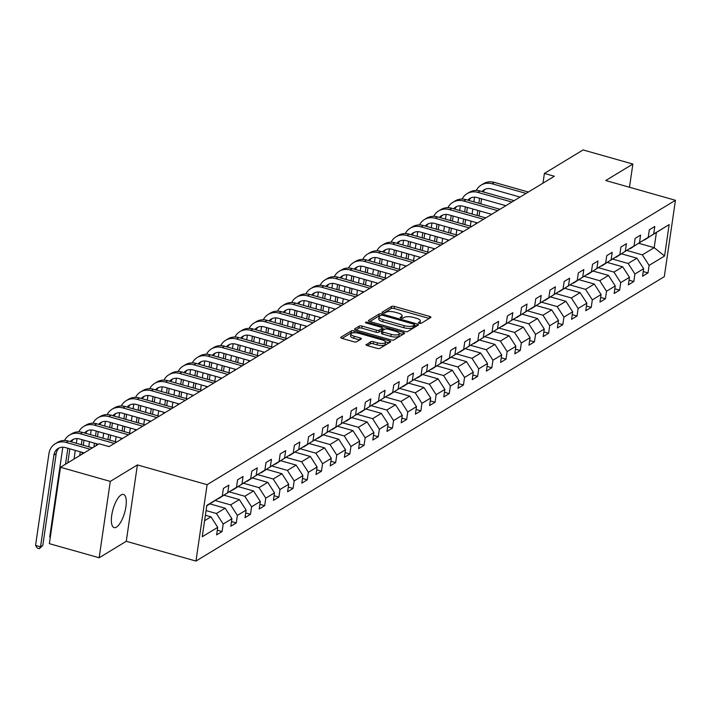 <?xml version="1.0" encoding="UTF-8"?>
<svg xmlns="http://www.w3.org/2000/svg" width="711" height="711" viewBox="0 0 711 711"><rect width="100%" height="100%" fill="white"/><g stroke="black" fill="none" stroke-linecap="round" stroke-linejoin="round"><path stroke-width="1.07" d="M419.25 323.274A1.52 0.498 8.3 0 0 421.25 323.283L430.742 317.515A2.169 0.72 8.3 0 0 430.928 317.275A2.169 0.72 8.3 0 0 429.675 316.422L394.489 306.441A2.169 0.72 8.3 0 0 391.645 306.432L382.154 312.191A1.52 0.498 8.3 0 0 382.02 312.36A1.52 0.498 8.3 0 0 382.891 312.964A1.52 0.498 8.3 0 0 384.891 312.973L386.117 312.227A6.941 2.293 8.3 0 1 395.227 312.262L398.16 313.098A6.941 2.293 8.3 0 1 402.177 315.835A6.941 2.293 8.3 0 1 401.555 316.599L400.329 317.346A1.52 0.498 8.3 0 0 400.195 317.515A1.52 0.498 8.3 0 0 401.075 318.119A1.52 0.498 8.3 0 0 403.066 318.128L404.292 317.382A6.941 2.293 8.3 0 1 413.411 317.417L416.344 318.252A6.941 2.293 8.3 0 1 420.352 320.99A6.941 2.293 8.3 0 1 419.739 321.754L418.512 322.501A1.52 0.498 8.3 0 0 418.379 322.67A1.52 0.498 8.3 0 0 419.25 323.274M116.471 527.118A17.242 6.043 105.8 0 0 125.385 509.663A17.242 6.043 105.8 0 0 123.518 494.429A17.242 6.043 105.8 0 0 121.163 494.918A17.242 6.043 105.8 0 0 112.258 512.373A17.242 6.043 105.8 0 0 114.116 527.606A17.242 6.043 105.8 0 0 116.471 527.118M366.174 344.453A2.169 0.72 8.3 0 0 365.978 344.693A2.169 0.72 8.3 0 0 367.231 345.546L377.106 348.346A2.169 0.72 8.3 0 0 379.95 348.354L390.49 341.955A2.169 0.72 8.3 0 0 390.686 341.715A2.169 0.72 8.3 0 0 389.432 340.862L354.247 330.882A2.169 0.72 8.3 0 0 351.394 330.873L340.853 337.272A2.169 0.72 8.3 0 0 340.667 337.512A2.169 0.72 8.3 0 0 341.92 338.365L353.838 341.751A2.169 0.72 8.3 0 0 356.691 341.76L361.206 339.023A2.169 0.72 8.3 0 0 361.392 338.783A2.169 0.72 8.3 0 0 360.139 337.921L354.229 336.25A5.804 1.92 8.3 0 1 350.87 333.957A5.804 1.92 8.3 0 1 359.011 333.343L382.171 339.911A5.804 1.92 8.3 0 1 385.522 342.204A5.804 1.92 8.3 0 1 377.39 342.818L373.533 341.724A2.169 0.72 8.3 0 0 370.68 341.707L366.094 344.977M137.401 464.923L110.285 481.4L60.497 467.278L49.352 543.657L99.14 557.771L126.265 541.302L195.96 561.068L207.105 484.689L137.401 464.923L126.265 541.302M629.484 187.251L632.87 164.054L605.745 180.523L675.45 200.289L207.105 484.689M632.87 164.054L583.082 149.932L544.404 173.422L542.982 183.154M60.497 467.278L99.176 443.788L109.13 446.615L554.358 176.248L544.404 173.422M404.888 331.477A2.169 0.72 8.3 0 0 407.732 331.486L418.272 325.087A2.169 0.72 8.3 0 0 418.468 324.847A2.169 0.72 8.3 0 0 417.215 323.985L382.029 314.013A2.169 0.72 8.3 0 0 379.176 313.995L368.636 320.403A2.169 0.72 8.3 0 0 368.449 320.643A2.169 0.72 8.3 0 0 369.702 321.496L404.888 331.477M404.381 333.521L393.841 339.92A2.169 0.72 8.3 0 1 390.997 339.911L355.811 329.931A2.169 0.72 8.3 0 1 354.558 329.077A2.169 0.72 8.3 0 1 354.745 328.838L359.259 326.1A2.169 0.72 8.3 0 1 362.103 326.109L376.377 330.153A2.169 0.72 8.3 0 0 379.23 330.162L382.216 328.349A2.169 0.72 8.3 0 0 382.411 328.109A2.169 0.72 8.3 0 0 381.158 327.256L366.298 323.043A1.52 0.498 8.3 0 1 365.418 322.439A1.52 0.498 8.3 0 1 367.551 322.279L403.324 332.419A2.169 0.72 8.3 0 1 404.577 333.281A2.169 0.72 8.3 0 1 404.381 333.521M195.96 561.068L664.305 276.659L675.45 200.289M217.308 530.21L222.081 531.561L223.183 524.034L231.919 518.728L230.817 526.256L236.283 522.941L237.376 515.404L246.122 510.107L245.019 517.635L250.476 514.32L251.578 506.783L260.315 501.477L259.213 509.014L264.679 505.699L265.772 498.162L274.517 492.856L273.415 500.393L278.872 497.078L279.974 489.541L288.71 484.235L287.608 491.772L293.074 488.457L294.167 480.92L302.913 475.615L301.811 483.151L307.268 479.836L308.37 472.3L317.106 466.994L316.004 474.53L321.47 471.215L322.563 463.679L331.308 458.373L330.206 465.909L335.663 462.594L336.765 455.058L345.502 449.752L344.4 457.289L349.865 453.965L350.958 446.437L359.695 441.131L358.602 448.668L364.059 445.344L365.161 437.816L373.897 432.51L372.795 440.038L378.261 436.723L379.354 429.195L388.09 423.889L386.997 431.417L392.454 428.102L393.556 420.565L402.293 415.268L401.191 422.796L406.656 419.481L407.75 411.945L416.486 406.639L415.393 414.175L420.85 410.86L421.952 403.324L430.688 398.018L429.586 405.554L435.052 402.239L436.145 394.703L444.882 389.397L443.788 396.934L449.245 393.618L450.347 386.082L459.084 380.776L457.982 388.313L463.448 384.998L464.541 377.461L473.277 372.155L472.184 379.692L477.641 376.377L478.743 368.84L487.479 363.534L486.377 371.071L491.843 367.756L492.936 360.219L501.673 354.913L500.58 362.45L506.036 359.135L507.139 351.598L515.875 346.293L514.773 353.829L520.239 350.505L521.332 342.978L530.068 337.672L528.975 345.199L534.432 341.884L535.534 334.357L544.27 329.051L543.168 336.579L548.634 333.263L549.727 325.736L558.464 320.43L557.371 327.958L562.828 324.643L563.93 317.106L572.666 311.8L571.564 319.337L577.03 316.022L578.123 308.485L586.859 303.179L585.766 310.716L591.223 307.401L592.325 299.864L601.062 294.558L599.96 302.095L605.425 298.78L606.519 291.243L615.255 285.938L614.162 293.474L619.619 290.159L620.721 282.623L629.457 277.317L628.355 284.853L633.821 281.538L634.914 274.002L643.651 268.696L642.557 276.232L648.014 272.917L649.116 265.381L664.589 255.987L669.167 224.605L644.246 239.927M222.081 531.561L216.624 534.876L217.726 527.349L202.253 536.743L206.83 505.37L222.303 495.967L223.396 488.439L228.862 485.124L227.76 492.652L236.496 487.346L237.598 479.818L243.055 476.503L241.953 484.031L250.699 478.725L251.792 471.197L257.258 467.874L256.156 475.41L264.892 470.104L265.994 462.568L271.451 459.253L270.349 466.789L279.094 461.483L280.187 453.947L285.653 450.632L284.551 458.168L293.288 452.863L294.39 445.326L299.846 442.011L298.744 449.548L307.49 444.242L308.583 436.705L314.049 433.39L312.947 440.927L321.683 435.621L322.785 428.084L328.242 424.769L327.14 432.306L335.885 427L336.978 419.463L342.444 416.148L341.342 423.685L350.079 418.379L351.181 410.842L356.638 407.527L355.536 415.064L364.281 409.758L365.374 402.222L370.84 398.907L369.738 406.434L378.474 401.128L379.576 393.601L385.033 390.286L383.931 397.813L392.676 392.508L393.77 384.98L399.235 381.665L398.133 389.193L406.87 383.887L407.972 376.359L413.429 373.035L412.327 380.572L421.063 375.266L422.165 367.729L427.631 364.414L426.529 371.951L435.265 366.645L436.367 359.108L441.824 355.793L440.722 363.33L449.459 358.024L450.561 350.487L456.027 347.172L454.924 354.709L463.661 349.403L464.763 341.867L470.22 338.552L469.118 346.088L477.854 340.782L478.956 333.246L484.422 329.931L483.32 337.467L492.056 332.161L493.158 324.625L498.615 321.31L497.513 328.846L506.25 323.541L507.352 316.004L512.818 312.689L511.716 320.226L520.452 314.92L521.554 307.383L527.011 304.068L525.909 311.596L534.645 306.29L535.747 298.762L541.213 295.447L540.111 302.975L548.848 297.669L549.95 290.141L555.407 286.826L554.304 294.354L563.041 289.048L564.143 281.52L569.609 278.197L568.507 285.733L577.243 280.427L578.345 272.891L583.802 269.576L582.7 277.112L591.436 271.806L592.539 264.27L598.004 260.955L596.902 268.491L605.639 263.186L606.741 255.649L612.198 252.334L611.096 259.87L619.832 254.565L620.934 247.028L626.4 243.713L625.298 251.25L634.034 245.944L635.136 238.407L640.593 235.092L639.491 242.629L648.228 237.323L649.33 229.786L654.795 226.471L653.693 234.008L669.167 224.605M209.949 503.895L225.156 508.205L216.42 513.511L206.066 510.578M218.313 498.58L236.496 487.346M216.42 513.511L223.183 524.034M225.156 508.205L231.919 518.728M227.76 492.652L218.588 498.651M224.152 495.274L239.358 499.584L230.622 504.89L215.3 500.553M232.515 489.95L250.699 478.725M230.622 504.89L237.376 515.404M239.358 499.584L246.122 510.107M241.953 484.031L232.79 490.03M238.345 486.653L253.551 490.963L244.815 496.269L229.493 491.923M246.708 481.329L264.892 470.104M244.815 496.269L251.578 506.783M253.551 490.963L260.315 501.477M256.156 475.41L246.984 481.409M252.547 478.032L267.754 482.342L259.017 487.648L243.695 483.302M260.91 472.708L279.094 461.483M259.017 487.648L265.772 498.162M267.754 482.342L274.517 492.856M270.349 466.789L261.186 472.788M266.741 469.411L281.947 473.722L273.211 479.027L257.889 474.681M275.104 464.087L293.288 452.863M273.211 479.027L279.974 489.541M281.947 473.722L288.71 484.235M284.551 458.168L275.379 464.167M280.943 460.79L296.149 465.101L287.413 470.406L272.091 466.06M289.306 455.467L307.49 444.242M287.413 470.406L294.167 480.92M296.149 465.101L302.913 475.615M298.744 449.548L289.581 455.547M295.136 452.169L310.343 456.48L301.606 461.786L286.284 457.44M303.499 446.846L321.683 435.621M301.606 461.786L308.37 472.3M310.343 456.48L317.106 466.994M312.947 440.927L303.775 446.926M309.338 443.548L324.545 447.859L315.808 453.165L300.486 448.819M317.701 438.225L335.885 427M315.808 453.165L322.563 463.679M324.545 447.859L331.308 458.373M327.14 432.306L317.977 438.305M323.532 434.928L338.738 439.238L330.002 444.544L314.68 440.198M331.895 429.604L350.079 418.379M330.002 444.544L336.765 455.058M338.738 439.238L345.502 449.752M341.342 423.685L332.17 429.675M337.734 426.307L352.94 430.617L344.204 435.923L328.882 431.577M346.097 420.983L364.281 409.758M344.204 435.923L350.958 446.437M352.94 430.617L359.695 441.131M355.536 415.064L346.373 421.054M351.927 417.677L367.134 421.996L358.397 427.302L343.075 422.956M360.29 412.362L378.474 401.128M358.397 427.302L365.161 437.816M367.134 421.996L373.897 432.51M369.738 406.434L360.566 412.433M366.129 409.056L381.336 413.367L372.6 418.672L357.278 414.335M374.493 403.741L392.676 392.508M372.6 418.672L379.354 429.195M381.336 413.367L388.09 423.889M383.931 397.813L374.768 403.812M380.323 400.435L395.529 404.746L386.793 410.051L371.471 405.714M388.686 395.112L406.87 383.887M386.793 410.051L393.556 420.565M395.529 404.746L402.293 415.268M398.133 389.193L388.961 395.192M394.525 391.814L409.732 396.125L400.995 401.431L385.673 397.085M402.888 386.491L421.063 375.266M400.995 401.431L407.75 411.945M409.732 396.125L416.486 406.639M412.327 380.572L403.164 386.571M408.718 383.193L423.925 387.504L415.188 392.81L399.866 388.464M417.081 377.87L435.265 366.645M415.188 392.81L421.952 403.324M423.925 387.504L430.688 398.018M426.529 371.951L417.357 377.95M422.921 374.573L438.127 378.883L429.391 384.189L414.069 379.843M431.284 369.249L449.459 358.024M429.391 384.189L436.145 394.703M438.127 378.883L444.882 389.397M440.722 363.33L431.559 369.329M437.114 365.952L452.32 370.262L443.584 375.568L428.262 371.222M445.477 360.628L463.661 349.403M443.584 375.568L450.347 386.082M452.32 370.262L459.084 380.776M454.924 354.709L445.753 360.708M451.316 357.331L466.523 361.641L457.786 366.947L442.464 362.601M459.679 352.007L477.854 340.782M457.786 366.947L464.541 377.461M466.523 361.641L473.277 372.155M469.118 346.088L459.955 352.087M465.509 348.71L480.716 353.02L471.98 358.326L456.658 353.98M473.873 343.386L492.056 332.161M471.98 358.326L478.743 368.84M480.716 353.02L487.479 363.534M483.32 337.467L474.148 343.466M479.712 340.089L494.918 344.4L486.182 349.705L470.86 345.359M488.075 334.765L506.25 323.541M486.182 349.705L492.936 360.219M494.918 344.4L501.673 354.913M497.513 328.846L488.35 334.837M493.905 331.468L509.112 335.779L500.375 341.084L485.053 336.738M502.268 326.145L520.452 314.92M500.375 341.084L507.139 351.598M509.112 335.779L515.875 346.293M511.716 320.226L502.544 326.216M508.107 322.838L523.314 327.158L514.577 332.464L499.255 328.118M516.47 317.524L534.645 306.29M514.577 332.464L521.332 342.978M523.314 327.158L530.068 337.672M525.909 311.596L516.746 317.595M522.301 314.218L537.507 318.528L528.771 323.834L513.449 319.497M530.664 308.903L548.848 297.669M528.771 323.834L535.534 334.357M537.507 318.528L544.27 329.051M540.111 302.975L530.939 308.974M536.503 305.597L551.709 309.907L542.973 315.213L527.651 310.876M544.866 300.273L563.041 289.048M542.973 315.213L549.727 325.736M551.709 309.907L558.464 320.43M554.304 294.354L545.141 300.353M550.696 296.976L565.903 301.286L557.166 306.592L541.844 302.255M559.059 291.652L577.243 280.427M557.166 306.592L563.93 317.106M565.903 301.286L572.666 311.8M568.507 285.733L559.335 291.732M564.898 288.355L580.105 292.665L571.368 297.971L556.046 293.625M573.262 283.031L591.436 271.806M571.368 297.971L578.123 308.485M580.105 292.665L586.859 303.179M582.7 277.112L573.537 283.111M579.092 279.734L594.298 284.045L585.562 289.35L570.24 285.004M587.455 274.41L605.639 263.186M585.562 289.35L592.325 299.864M594.298 284.045L601.062 294.558M596.902 268.491L587.73 274.49M593.294 271.113L608.5 275.424L599.764 280.729L584.442 276.383M601.657 265.79L619.832 254.565M599.764 280.729L606.519 291.243M608.5 275.424L615.255 285.938M611.096 259.87L601.933 265.87M607.487 262.492L622.694 266.803L613.957 272.109L598.635 267.763M615.85 257.169L634.034 245.944M613.957 272.109L620.721 282.623M622.694 266.803L629.457 277.317M625.298 251.25L616.126 257.249M621.69 253.871L636.896 258.182L628.16 263.488L612.838 259.142M630.053 248.548L648.228 237.323M628.16 263.488L634.914 274.002M636.896 258.182L643.651 268.696M639.491 242.629L630.328 248.628M638.976 243.366L654.182 247.677L642.353 254.867L627.031 250.521M642.353 254.867L649.116 265.381M656.351 232.817L654.182 247.677L664.589 255.987M653.693 234.008L644.522 240.007M110.285 481.4L99.14 557.771M204.59 520.701L210.963 516.835L205.381 515.253M222.303 495.967L206.759 505.841M210.963 516.835L217.726 527.349M643.233 271.558L648.014 272.917M629.039 280.178L633.821 281.538M614.837 288.799L619.619 290.159M600.644 297.42L605.425 298.78M586.442 306.041L591.223 307.401M572.248 314.671L577.03 316.022M558.046 323.292L562.828 324.643M543.853 331.913L548.634 333.263M529.651 340.533L534.432 341.884M515.457 349.154L520.239 350.505M501.255 357.775L506.036 359.135M487.062 366.396L491.843 367.756M472.859 375.017L477.641 376.377M458.666 383.638L463.448 384.998M444.464 392.259L449.245 393.618M430.271 400.88L435.052 402.239M416.068 409.509L420.85 410.86M401.875 418.13L406.656 419.481M387.682 426.751L392.454 428.102M373.479 435.372L378.261 436.723M359.286 443.993L364.059 445.344M345.084 452.614L349.865 453.965M330.891 461.235L335.663 462.594M316.688 469.855L321.47 471.215M302.495 478.476L307.268 479.836M288.293 487.097L293.074 488.457M274.099 495.718L278.872 497.078M259.897 504.348L264.679 505.699M245.704 512.969L250.476 514.32M231.502 521.59L236.283 522.941M419.908 323.407A6.941 2.293 8.3 0 0 420.05 323.052L420.352 320.99M401.733 318.252A6.941 2.293 8.3 0 0 401.875 317.897L402.177 315.835M429.222 318.439L394.187 308.503A2.169 0.72 8.3 0 0 391.343 308.494L383.736 313.116M380.163 315.844A2.169 0.72 8.3 0 0 378.883 316.066L369.862 321.541M416.753 326.011L414.593 325.398M414.557 324.909A1.52 0.498 8.3 0 0 414.691 324.74A1.52 0.498 8.3 0 0 413.811 324.136L382.927 315.382A1.52 0.498 8.3 0 0 380.936 315.373L379.638 316.155A6.941 2.293 8.3 0 0 379.025 316.928A6.941 2.293 8.3 0 0 383.033 319.666L404.15 325.656A6.941 2.293 8.3 0 0 413.26 325.691L414.557 324.909L414.255 326.971A1.52 0.498 8.3 0 0 414.389 326.802A1.52 0.498 8.3 0 0 414.309 326.598M379.025 316.928L378.723 318.99A6.941 2.293 8.3 0 0 382.731 321.728L383.033 319.666M414.255 326.971L412.958 327.753A6.941 2.293 8.3 0 1 403.848 327.718L382.731 321.728M355.962 329.975L358.957 328.162L359.259 326.1M381.994 329.886A2.169 0.72 8.3 0 1 382.109 330.171A2.169 0.72 8.3 0 1 381.914 330.411L378.927 332.233A2.169 0.72 8.3 0 1 376.075 332.215L361.81 328.171A2.169 0.72 8.3 0 0 358.957 328.162M382.331 328.624L384.687 329.291M399.289 333.432L402.861 334.446M391.183 334.357A5.804 1.92 8.3 0 0 399.315 333.743A5.804 1.92 8.3 0 0 395.965 331.45L387.806 329.14A2.169 0.72 8.3 0 0 384.953 329.122L381.958 330.944A2.169 0.72 8.3 0 0 381.771 331.184A2.169 0.72 8.3 0 0 383.025 332.037L391.183 334.357L390.881 336.419A5.804 1.92 8.3 0 0 399.013 335.805L399.315 333.743M381.665 333.006A2.169 0.72 8.3 0 0 381.469 333.246A2.169 0.72 8.3 0 0 382.722 334.099L383.025 332.037M390.881 336.419L382.722 334.099M385.522 342.204L385.22 344.266A5.804 1.92 8.3 0 1 377.088 344.879L373.231 343.786A2.169 0.72 8.3 0 0 370.378 343.777L367.391 345.59M350.87 333.957L350.576 336.027A5.804 1.92 8.3 0 0 353.927 338.312L354.229 336.25M359.686 339.947L353.927 338.312M353.243 332.792A2.169 0.72 8.3 0 0 351.101 332.935L342.071 338.409M388.97 342.88L385.495 341.893M476.299 190.45A16.575 14.522 58.7 0 1 481.196 185.091L483.471 183.705A16.575 14.522 58.7 0 1 494.341 182.389L528.353 192.041M481.196 185.091A16.575 14.522 58.7 0 1 492.065 183.776L526.078 193.419M520.052 197.08L491.31 188.939A11.047 9.687 -121.3 0 0 484.067 189.81A11.047 9.687 -121.3 0 0 482.022 191.543M485.258 189.206A11.047 9.687 -121.3 0 0 483.142 191.863M479.578 198.253L478.85 203.293M477.81 210.403L477.072 215.442M476.041 222.543L475.837 223.929M481.569 198.822L480.84 203.861M479.801 210.963L479.063 216.002M470.327 226.169L471.055 221.139M472.095 214.029L472.833 208.99M473.864 201.88L474.557 197.178M462.097 199.071A16.575 14.522 58.7 0 1 467.003 193.712L469.278 192.326A16.575 14.522 58.7 0 1 480.138 191.019L514.16 200.662M467.003 193.712A16.575 14.522 58.7 0 1 477.863 192.397L511.884 202.04M505.85 205.701L477.108 197.56A11.047 9.687 -121.3 0 0 469.873 198.431A11.047 9.687 -121.3 0 0 467.82 200.173M471.064 197.827A11.047 9.687 -121.3 0 0 468.949 200.484M465.385 206.874L464.647 211.914M463.608 219.024L462.879 224.063M461.839 231.173L461.635 232.55M467.376 207.443L466.638 212.482M465.598 219.592L464.87 224.623M456.124 234.799L456.862 229.76M457.893 222.65L458.631 217.61M459.67 210.509L460.355 205.799M447.903 207.692A16.575 14.522 58.7 0 1 452.8 202.333L455.076 200.946A16.575 14.522 58.7 0 1 465.945 199.64L499.957 209.283M452.8 202.333A16.575 14.522 58.7 0 1 463.67 201.017L497.682 210.66M491.657 214.331L462.914 206.181A11.047 9.687 -121.3 0 0 455.671 207.052A11.047 9.687 -121.3 0 0 453.627 208.794M456.862 206.448A11.047 9.687 -121.3 0 0 454.747 209.105M451.183 215.504L450.454 220.534M449.414 227.644L448.677 232.684M447.646 239.794L447.441 241.171M453.174 216.064L452.445 221.103M451.405 228.213L450.667 233.252M441.931 243.42L442.66 238.381M443.7 231.271L444.437 226.231M445.468 219.13L446.161 214.42M433.701 216.313A16.575 14.522 58.7 0 1 438.607 210.954L440.882 209.567A16.575 14.522 58.7 0 1 451.743 208.261L485.764 217.904M438.607 210.954A16.575 14.522 58.7 0 1 449.468 209.638L483.489 219.281M477.454 222.952L448.712 214.802A11.047 9.687 -121.3 0 0 441.478 215.673A11.047 9.687 -121.3 0 0 439.425 217.415M442.669 215.078A11.047 9.687 -121.3 0 0 440.553 217.735M436.989 224.125L436.252 229.164M435.212 236.265L434.483 241.305M433.443 248.415L433.239 249.801M438.98 224.685L438.243 229.724M437.203 236.834L436.474 241.873M427.729 252.041L428.466 247.001M429.506 239.891L430.235 234.852M431.275 227.751L431.959 223.041M419.508 224.934A16.575 14.522 58.7 0 1 424.405 219.575L426.68 218.188A16.575 14.522 58.7 0 1 437.549 216.882L471.562 226.525M424.405 219.575A16.575 14.522 58.7 0 1 435.274 218.259L469.287 227.911M463.261 231.573L434.519 223.423A11.047 9.687 -121.3 0 0 427.275 224.294A11.047 9.687 -121.3 0 0 425.231 226.036M428.466 223.698A11.047 9.687 -121.3 0 0 426.351 226.356M422.787 232.746L422.058 237.785M421.019 244.886L420.281 249.925M419.25 257.035L419.046 258.422M424.778 233.306L424.049 238.345M423.009 245.455L422.272 250.494M413.535 260.661L414.264 255.622M415.304 248.512L416.042 243.473M417.073 236.372L417.766 231.662M405.306 233.555A16.575 14.522 58.7 0 1 410.211 228.195L412.487 226.818A16.575 14.522 58.7 0 1 423.347 225.503L457.369 235.145M410.211 228.195A16.575 14.522 58.7 0 1 421.072 226.88L455.093 236.532M449.059 240.194L420.317 232.044A11.047 9.687 -121.3 0 0 413.082 232.915A11.047 9.687 -121.3 0 0 411.029 234.657M414.273 232.319A11.047 9.687 -121.3 0 0 412.158 234.977M408.594 241.367L407.856 246.406M406.816 253.507L406.088 258.546M405.048 265.656L404.843 267.043M410.585 241.927L409.847 246.966M408.807 254.076L408.078 259.115M399.333 269.282L400.071 264.243M401.111 257.133L401.839 252.094M402.879 244.993L403.564 240.282M391.112 242.175A16.575 14.522 58.7 0 1 396.009 236.816L398.284 235.439A16.575 14.522 58.7 0 1 409.154 234.123L443.166 243.766M396.009 236.816A16.575 14.522 58.7 0 1 406.879 235.501L440.891 245.153M434.865 248.814L406.123 240.665A11.047 9.687 -121.3 0 0 398.88 241.536A11.047 9.687 -121.3 0 0 396.836 243.278M400.071 240.94A11.047 9.687 -121.3 0 0 397.956 243.597M394.392 249.988L393.663 255.027M392.623 262.128L391.885 267.167M390.854 274.277L390.65 275.664M396.382 250.548L395.654 255.587M394.614 262.697L393.876 267.736M385.14 277.903L385.869 272.864M386.908 265.754L387.646 260.724M388.677 253.614L389.37 248.912M376.91 250.796A16.575 14.522 58.7 0 1 381.816 245.437L384.091 244.06A16.575 14.522 58.7 0 1 394.952 242.744L428.973 252.387M381.816 245.437A16.575 14.522 58.7 0 1 392.676 244.131L426.698 253.774M420.663 257.435L391.93 249.285A11.047 9.687 -121.3 0 0 384.687 250.165A11.047 9.687 -121.3 0 0 382.634 251.898M385.877 249.561A11.047 9.687 -121.3 0 0 383.762 252.218M380.198 258.608L379.461 263.648M378.421 270.758L377.692 275.788M376.652 282.898L376.448 284.284M382.189 259.177L381.452 264.208M380.412 271.318L379.683 276.357M370.938 286.524L371.675 281.485M372.715 274.384L373.444 269.345M374.484 262.235L375.168 257.533M362.717 259.417A16.575 14.522 58.7 0 1 367.614 254.058L369.889 252.681A16.575 14.522 58.7 0 1 380.758 251.365L414.771 261.008M367.614 254.058A16.575 14.522 58.7 0 1 378.483 252.752L412.496 262.395M406.47 266.056L377.728 257.906A11.047 9.687 -121.3 0 0 370.484 258.786A11.047 9.687 -121.3 0 0 368.44 260.519M371.675 258.182A11.047 9.687 -121.3 0 0 369.56 260.839M365.996 267.229L365.267 272.269M364.228 279.379L363.49 284.418M362.459 291.519L362.255 292.905M367.987 267.798L367.258 272.837M366.218 279.938L365.481 284.978M356.744 295.145L357.473 290.106M358.513 283.005L359.251 277.965M360.281 270.855L360.975 266.154M348.514 268.038A16.575 14.522 58.7 0 1 353.42 262.679L355.696 261.301A16.575 14.522 58.7 0 1 366.556 259.986L400.577 269.638M353.42 262.679A16.575 14.522 58.7 0 1 364.281 261.372L398.302 271.015M392.268 274.677L363.534 266.527A11.047 9.687 -121.3 0 0 356.291 267.407A11.047 9.687 -121.3 0 0 354.238 269.14M357.482 266.803A11.047 9.687 -121.3 0 0 355.367 269.46M351.803 275.85L351.065 280.889M350.025 287.999L349.297 293.039M348.257 300.14L348.052 301.526M353.794 276.419L353.056 281.458M352.016 288.559L351.287 293.599M342.542 303.766L343.28 298.727M344.32 291.626L345.048 286.586M346.088 279.476L346.772 274.775M334.321 276.668A16.575 14.522 58.7 0 1 339.218 271.3L341.502 269.922A16.575 14.522 58.7 0 1 352.363 268.607L386.375 278.259M339.218 271.3A16.575 14.522 58.7 0 1 350.088 269.993L384.1 279.636M378.074 283.298L349.332 275.148A11.047 9.687 -121.3 0 0 342.089 276.028A11.047 9.687 -121.3 0 0 340.045 277.761M343.28 275.424A11.047 9.687 -121.3 0 0 341.164 278.081M337.601 284.471L336.872 289.51M335.832 296.62L335.094 301.66M334.063 308.761L333.859 310.147M339.591 285.04L338.863 290.079M337.823 297.18L337.085 302.219M328.349 312.387L329.077 307.348M330.117 300.246L330.855 295.207M331.886 288.097L332.579 283.396M320.119 285.289A16.575 14.522 58.7 0 1 325.025 279.93L327.3 278.543A16.575 14.522 58.7 0 1 338.16 277.228L372.182 286.88M325.025 279.93A16.575 14.522 58.7 0 1 335.885 278.614L369.907 288.257M363.872 291.919L335.139 283.769A11.047 9.687 -121.3 0 0 327.895 284.649A11.047 9.687 -121.3 0 0 325.842 286.382M329.086 284.045A11.047 9.687 -121.3 0 0 326.971 286.702M323.407 293.092L322.67 298.131M321.63 305.241L320.901 310.28M319.861 317.382L319.657 318.768M325.398 293.661L324.66 298.7M323.621 305.801L322.892 310.84M314.146 321.008L314.884 315.977M315.924 308.867L316.653 303.828M317.693 296.718L318.377 292.017M305.926 293.91A16.575 14.522 58.7 0 1 310.823 288.55L313.107 287.164A16.575 14.522 58.7 0 1 323.967 285.849L357.98 295.5M310.823 288.55A16.575 14.522 58.7 0 1 321.692 287.235L355.704 296.878M349.679 300.54L320.937 292.399A11.047 9.687 -121.3 0 0 313.693 293.27A11.047 9.687 -121.3 0 0 311.649 295.012M314.884 292.665A11.047 9.687 -121.3 0 0 312.769 295.323M309.205 301.713L308.476 306.752M307.436 313.862L306.699 318.901M305.668 326.002L305.463 327.389M311.196 302.282L310.467 307.321M309.427 314.422L308.69 319.461M299.953 329.637L300.682 324.598M301.722 317.488L302.459 312.449M303.49 305.339L304.184 300.637M291.723 302.531A16.575 14.522 58.7 0 1 296.629 297.171L298.904 295.785A16.575 14.522 58.7 0 1 309.765 294.478L343.786 304.121M296.629 297.171A16.575 14.522 58.7 0 1 307.49 295.856L341.511 305.499M335.476 309.169L306.743 301.02A11.047 9.687 -121.3 0 0 299.5 301.891A11.047 9.687 -121.3 0 0 297.447 303.633M300.691 301.286A11.047 9.687 -121.3 0 0 298.576 303.944M295.012 310.343L294.274 315.373M293.234 322.483L292.505 327.522M291.466 334.632L291.261 336.01M297.002 310.903L296.265 315.942M295.225 323.052L294.496 328.082M285.751 338.258L286.489 333.219M287.528 326.109L288.257 321.07M289.297 313.969L289.981 309.258M277.53 311.151A16.575 14.522 58.7 0 1 282.436 305.792L284.711 304.406A16.575 14.522 58.7 0 1 295.572 303.099L329.584 312.742M282.436 305.792A16.575 14.522 58.7 0 1 293.296 304.477L327.309 314.12M321.283 317.79L292.541 309.64A11.047 9.687 -121.3 0 0 285.298 310.511A11.047 9.687 -121.3 0 0 283.254 312.253M286.489 309.916A11.047 9.687 -121.3 0 0 284.373 312.573M280.809 318.963L280.081 324.003M279.041 331.104L278.303 336.143M277.272 343.253L277.068 344.639M282.8 319.523L282.071 324.563M281.032 331.673L280.294 336.712M271.558 346.879L272.286 341.84M273.326 334.73L274.064 329.691M275.095 322.59L275.788 317.879M263.328 319.772A16.575 14.522 58.7 0 1 268.234 314.413L270.509 313.027A16.575 14.522 58.7 0 1 281.369 311.72L315.391 321.363M268.234 314.413A16.575 14.522 58.7 0 1 279.094 313.098L313.116 322.75M307.081 326.411L278.348 318.261A11.047 9.687 -121.3 0 0 271.104 319.132A11.047 9.687 -121.3 0 0 269.051 320.874M272.295 318.537A11.047 9.687 -121.3 0 0 270.18 321.194M266.616 327.584L265.878 332.624M264.839 339.725L264.11 344.764M263.07 351.874L262.866 353.26M268.607 328.144L267.869 333.183M266.829 340.293L266.101 345.333M257.355 355.5L258.093 350.461M259.133 343.351L259.862 338.312M260.901 331.21L261.586 326.5M249.134 328.393A16.575 14.522 58.7 0 1 254.04 323.034L256.315 321.656A16.575 14.522 58.7 0 1 267.176 320.341L301.188 329.984M254.04 323.034A16.575 14.522 58.7 0 1 264.901 321.719L298.913 331.37M292.888 335.032L264.145 326.882A11.047 9.687 -121.3 0 0 256.902 327.753A11.047 9.687 -121.3 0 0 254.858 329.495M258.093 327.158A11.047 9.687 -121.3 0 0 255.978 329.815M252.414 336.205L251.685 341.244M250.645 348.346L249.908 353.385M248.877 360.495L248.672 361.881M254.405 336.765L253.676 341.804M252.636 348.914L251.898 353.954M243.162 364.121L243.891 359.082M244.931 351.972L245.668 346.932M246.699 339.831L247.392 335.121M234.932 337.014A16.575 14.522 58.7 0 1 239.838 331.655L242.113 330.277A16.575 14.522 58.7 0 1 252.974 328.962L286.995 338.605M239.838 331.655A16.575 14.522 58.7 0 1 250.699 330.339L284.72 339.991M278.685 343.653L249.952 335.503A11.047 9.687 -121.3 0 0 242.709 336.374A11.047 9.687 -121.3 0 0 240.656 338.116M243.9 335.779A11.047 9.687 -121.3 0 0 241.784 338.436M238.221 344.826L237.483 349.865M236.443 356.966L235.714 362.006M234.674 369.116L234.47 370.502M240.211 345.386L239.474 350.425M238.434 357.535L237.705 362.574M228.96 372.742L229.697 367.703M230.737 360.593L231.466 355.562M232.506 348.452L233.19 343.751M220.739 345.635A16.575 14.522 58.7 0 1 225.645 340.276L227.92 338.898A16.575 14.522 58.7 0 1 238.78 337.583L272.793 347.226M225.645 340.276A16.575 14.522 58.7 0 1 236.505 338.96L270.518 348.612M264.492 352.274L235.75 344.124A11.047 9.687 -121.3 0 0 228.507 345.004A11.047 9.687 -121.3 0 0 226.462 346.737M229.697 344.4A11.047 9.687 -121.3 0 0 227.582 347.057M224.018 353.447L223.29 358.486M222.25 365.587L221.512 370.627M220.481 377.737L220.277 379.123M226.009 354.016L225.28 359.046M224.241 366.156L223.503 371.195M214.766 381.363L215.495 376.323M216.535 369.222L217.273 364.183M218.304 357.073L218.997 352.372M206.537 354.256A16.575 14.522 58.7 0 1 211.443 348.897L213.718 347.519A16.575 14.522 58.7 0 1 224.578 346.204L258.6 355.847M211.443 348.897A16.575 14.522 58.7 0 1 222.303 347.59L256.324 357.233M250.29 360.895L221.556 352.745A11.047 9.687 -121.3 0 0 214.313 353.625A11.047 9.687 -121.3 0 0 212.26 355.358M215.504 353.02A11.047 9.687 -121.3 0 0 213.389 355.678M209.825 362.068L209.087 367.107M208.047 374.217L207.319 379.247M206.279 386.357L206.074 387.744M211.816 362.637L211.078 367.667M210.038 374.777L209.31 379.816M200.564 389.984L201.302 384.944M202.342 377.843L203.07 372.804M204.11 365.694L204.795 360.992M192.343 362.877A16.575 14.522 58.7 0 1 197.249 357.517L199.524 356.14A16.575 14.522 58.7 0 1 210.385 354.825L244.397 364.476M197.249 357.517A16.575 14.522 58.7 0 1 208.11 356.211L242.122 365.854M236.096 369.516L207.354 361.366A11.047 9.687 -121.3 0 0 200.111 362.246A11.047 9.687 -121.3 0 0 198.067 363.979M201.302 361.641A11.047 9.687 -121.3 0 0 199.187 364.299M195.623 370.689L194.894 375.728M193.854 382.838L193.116 387.877M192.086 394.978L191.881 396.365M197.614 371.258L196.885 376.297M195.845 383.398L195.107 388.437M186.371 398.604L187.1 393.565M188.139 386.464L188.877 381.425M189.908 374.315L190.601 369.613M178.141 371.506A16.575 14.522 58.7 0 1 183.047 366.138L185.322 364.761A16.575 14.522 58.7 0 1 196.183 363.445L230.204 373.097M183.047 366.138A16.575 14.522 58.7 0 1 193.907 364.832L227.929 374.475M221.894 378.136L193.161 369.987A11.047 9.687 -121.3 0 0 185.918 370.866A11.047 9.687 -121.3 0 0 183.865 372.6M187.109 370.262A11.047 9.687 -121.3 0 0 184.993 372.92M181.429 379.31L180.692 384.349M179.652 391.459L178.923 396.498M177.883 403.599L177.679 404.986M183.42 379.878L182.683 384.918M181.643 392.019L180.914 397.058M172.169 407.225L172.906 402.186M173.946 395.085L174.675 390.046M175.715 382.936L176.399 378.234M163.948 380.127A16.575 14.522 58.7 0 1 168.854 374.768L171.129 373.382A16.575 14.522 58.7 0 1 181.989 372.066L216.002 381.718M168.854 374.768A16.575 14.522 58.7 0 1 179.714 373.453L213.727 383.096M207.701 386.757L178.959 378.608A11.047 9.687 -121.3 0 0 171.715 379.487A11.047 9.687 -121.3 0 0 169.671 381.22M172.906 378.883A11.047 9.687 -121.3 0 0 170.791 381.54M167.227 387.93L166.498 392.97M165.459 400.08L164.721 405.119M163.69 412.22L163.486 413.606M169.218 388.499L168.489 393.539M167.449 400.64L166.712 405.679M157.975 415.846L158.704 410.816M159.744 403.706L160.482 398.667M161.513 391.557L162.206 386.855M149.745 388.748A16.575 14.522 58.7 0 1 154.651 383.389L156.927 382.003A16.575 14.522 58.7 0 1 167.787 380.687L201.808 390.339M154.651 383.389A16.575 14.522 58.7 0 1 165.512 382.074L199.533 391.717M193.499 395.378L164.765 387.237A11.047 9.687 -121.3 0 0 157.522 388.108A11.047 9.687 -121.3 0 0 155.469 389.85M158.713 387.504A11.047 9.687 -121.3 0 0 156.598 390.161M153.034 396.551L152.296 401.591M151.256 408.701L150.528 413.74M149.488 420.841L149.283 422.227M155.025 397.12L154.287 402.159M153.247 409.26L152.518 414.3M143.773 424.476L144.511 419.437M145.551 412.327L146.279 407.287M147.319 400.177L148.004 395.476M135.552 397.369A16.575 14.522 58.7 0 1 140.458 392.01L142.733 390.623A16.575 14.522 58.7 0 1 153.594 389.317L187.606 398.96M140.458 392.01A16.575 14.522 58.7 0 1 151.319 390.695L185.331 400.337M179.305 404.008L150.563 395.858A11.047 9.687 -121.3 0 0 143.32 396.729A11.047 9.687 -121.3 0 0 141.276 398.471M144.511 396.125A11.047 9.687 -121.3 0 0 142.396 398.782M138.832 405.181L138.103 410.211M137.063 417.321L136.325 422.361M135.294 429.471L135.09 430.848M140.822 405.741L140.094 410.78M139.054 417.89L138.316 422.921M129.58 433.097L130.309 428.058M131.348 420.948L132.086 415.908M133.117 408.807L133.81 404.097M121.35 405.99A16.575 14.522 58.7 0 1 126.256 400.631L128.531 399.244A16.575 14.522 58.7 0 1 139.392 397.938L173.413 407.581M126.256 400.631A16.575 14.522 58.7 0 1 137.116 399.315L171.138 408.958M165.103 412.629L136.37 404.479A11.047 9.687 -121.3 0 0 129.126 405.35A11.047 9.687 -121.3 0 0 127.073 407.092M130.317 404.755A11.047 9.687 -121.3 0 0 128.202 407.412M124.638 413.802L123.901 418.841M122.861 425.942L122.132 430.982M121.092 438.092L120.888 439.478M126.629 414.362L125.891 419.401M124.852 426.511L124.123 431.55M115.378 441.718L116.115 436.678M117.155 429.568L117.884 424.529M118.924 417.428L119.608 412.718M107.157 414.611A16.575 14.522 58.7 0 1 112.062 409.252L114.338 407.865A16.575 14.522 58.7 0 1 125.198 406.559L159.211 416.202M112.062 409.252A16.575 14.522 58.7 0 1 122.923 407.936L156.935 417.588M150.91 421.25L122.168 413.1A11.047 9.687 -121.3 0 0 114.924 413.971A11.047 9.687 -121.3 0 0 112.88 415.713M116.115 413.375A11.047 9.687 -121.3 0 0 114 416.033M110.436 422.423L109.707 427.462M108.667 434.563L107.93 439.602M112.427 422.983L111.698 428.022M110.658 435.132L109.921 440.171M102.953 438.189L103.69 433.15M104.721 426.049L105.415 421.339M92.954 423.232A16.575 14.522 58.7 0 1 97.86 417.872L100.135 416.495A16.575 14.522 58.7 0 1 110.996 415.18L145.017 424.822M97.86 417.872A16.575 14.522 58.7 0 1 108.721 416.557L142.742 426.209M136.708 429.871L107.974 421.721A11.047 9.687 -121.3 0 0 100.731 422.592A11.047 9.687 -121.3 0 0 98.678 424.334M101.922 421.996A11.047 9.687 -121.3 0 0 99.807 424.654M96.243 431.044L95.505 436.083M94.465 443.184L93.914 446.988M98.234 431.604L97.496 436.643M96.465 443.753L96.189 445.601M88.759 446.81L89.488 441.771M90.528 434.67L91.212 429.959M78.761 431.853A16.575 14.522 58.7 0 1 83.667 426.493L85.942 425.116A16.575 14.522 58.7 0 1 96.803 423.8L130.815 433.443M83.667 426.493A16.575 14.522 58.7 0 1 94.527 425.178L128.54 434.83M122.514 438.491L93.772 430.342A11.047 9.687 -121.3 0 0 86.529 431.213A11.047 9.687 -121.3 0 0 84.485 432.955M87.72 430.617A11.047 9.687 -121.3 0 0 85.604 433.275M82.041 439.665L81.312 444.704M80.272 451.805L79.721 455.609M84.031 440.225L83.303 445.264M82.263 452.374L81.996 454.222M74.033 459.057L75.295 450.401M76.326 443.291L77.019 438.589M64.559 440.473A16.575 14.522 58.7 0 1 69.465 435.114L71.74 433.737A16.575 14.522 58.7 0 1 82.6 432.421L116.622 442.064M69.465 435.114A16.575 14.522 58.7 0 1 80.325 433.799L114.347 443.451M98.358 444.286L79.579 438.963A11.047 9.687 -121.3 0 0 72.335 439.842A11.047 9.687 -121.3 0 0 70.282 441.575M73.526 439.238A11.047 9.687 -121.3 0 0 71.411 441.895M67.847 448.286L65.519 464.23M69.838 448.845L67.794 462.843M50.33 536.965L49.743 536.796L62.817 447.21M49.743 536.796L50.241 537.552M84.156 452.907L65.376 447.583A11.047 9.687 -121.3 0 0 58.133 448.463A11.047 9.687 -121.3 0 0 53.912 455.084L40.527 546.83L35.55 545.426L48.935 453.671A16.575 14.522 58.7 0 1 55.271 443.735L57.547 442.358A16.575 14.522 58.7 0 1 68.407 441.042L92.466 447.868M55.271 443.735A16.575 14.522 58.7 0 1 66.132 442.429L90.19 449.245M59.324 447.859A11.047 9.687 -121.3 0 0 56.187 453.698L42.802 545.453L40.527 546.83L39.327 548.679L37.336 548.119L35.55 545.426M42.802 545.453L39.327 548.679M419.508 323.336L419.739 321.754M401.333 318.181L401.555 316.599M391.343 308.494L391.645 306.432M394.187 308.503L394.489 306.441M429.4 318.332L429.675 316.422M368.565 320.928L368.636 320.403M378.883 316.066L379.176 313.995M381.851 315.222L382.029 314.013M416.939 325.896L417.215 323.985M403.848 327.718L404.15 325.656M412.958 327.753L413.26 325.691M354.673 329.362L354.745 328.838M361.81 328.171L362.103 326.109M376.075 332.215L376.377 330.153M378.927 332.233L379.23 330.162M381.914 330.411L382.216 328.349M367.391 323.354L367.551 322.279M403.048 334.33L403.324 332.419M370.378 343.777L370.68 341.707M373.231 343.786L373.533 341.724M377.088 344.879L377.39 342.818M359.864 339.831L360.139 337.921M340.782 337.796L340.853 337.272M351.101 332.935L351.394 330.873M353.971 332.73L354.247 330.882M389.157 342.773L389.432 340.862M494.341 182.389L492.065 183.776M480.138 191.019L477.863 192.397M465.945 199.64L463.67 201.017M451.743 208.261L449.468 209.638M437.549 216.882L435.274 218.259M423.347 225.503L421.072 226.88M409.154 234.123L406.879 235.501M394.952 242.744L392.676 244.131M380.758 251.365L378.483 252.752M366.556 259.986L364.281 261.372M352.363 268.607L350.088 269.993M338.16 277.228L335.885 278.614M323.967 285.849L321.692 287.235M309.765 294.478L307.49 295.856M295.572 303.099L293.296 304.477M281.369 311.72L279.094 313.098M267.176 320.341L264.901 321.719M252.974 328.962L250.699 330.339M238.78 337.583L236.505 338.96M224.578 346.204L222.303 347.59M210.385 354.825L208.11 356.211M196.183 363.445L193.907 364.832M181.989 372.066L179.714 373.453M167.787 380.687L165.512 382.074M153.594 389.317L151.319 390.695M139.392 397.938L137.116 399.315M125.198 406.559L122.923 407.936M110.996 415.18L108.721 416.557M96.803 423.8L94.527 425.178M82.6 432.421L80.325 433.799M68.407 441.042L66.132 442.429M56.187 453.698L53.912 455.084M414.389 326.802L414.691 324.74M382.109 330.171L382.411 328.109M381.469 333.246L381.771 331.184"/></g></svg>
